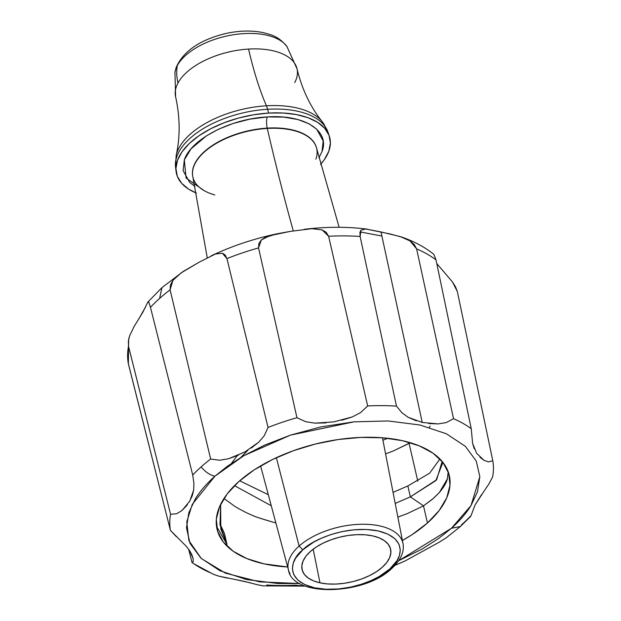 <?xml version="1.0" encoding="UTF-8"?>
<svg xmlns="http://www.w3.org/2000/svg" width="621" height="621" viewBox="0 0 621 621"><rect width="100%" height="100%" fill="white"/><g stroke="black" fill="none" stroke-linecap="round" stroke-linejoin="round"><path stroke-width="0.93" d="M414.215 244.433L416.621 248.881L453.516 418.663L446.367 422.544L438.193 423.91L422.233 422.443L380.999 231.951L400.056 236.523L410.062 240.917L414.215 244.433M470.508 516.144L470.99 515.764L470.508 516.144A164.945 84.083 -13 0 1 462.109 524.264L460.371 526.53L451.444 528.261C459.703 520.903 466.224 513.342 470.997 505.587L477.495 491.77L479.831 476.695L476.291 461.139L465.362 446.313L446.352 433.768L419.905 424.989L388.117 420.96L354.032 421.838L320.731 426.938L290.574 435.088L264.841 445.016L243.89 455.651L227.426 466.216L214.866 476.245C206.607 483.604 200.086 491.164 195.304 498.919L188.815 512.736L186.471 527.811L190.018 543.367L200.948 558.194L219.958 570.738L246.405 579.517L278.192 583.546L299.881 583.523L259.694 581.877L225.4 573.129L201.305 558.527L188.862 540.565L186.774 521.881L192.254 504.392L214.866 476.245C209.751 474.98 205.163 471.859 201.119 466.883A164.945 84.083 167 0 0 192.72 475.003L193.892 483.107L193.705 489.798L192.308 495.636L189.382 501.822M217.016 529.069A119.193 60.765 -13 0 0 287.663 566.973L263.995 563.852L246.925 558.621L233.17 551.231L223.257 541.954L217.567 531.149L216.325 519.234L219.562 506.674L227.17 493.936L238.852 481.523A119.193 60.765 -13 0 1 362.967 437.339A119.193 60.765 -13 0 1 449.293 475.438A119.193 60.765 -13 0 1 427.458 522.983L423.499 505.851L433.52 498.298L439.389 492.492L447.353 478.9L448.183 471.712L447.353 478.9C446.429 482.75 443.774 487.275 439.389 492.492L432.395 499.261L423.499 505.851L410.365 496.87L407.85 485.948L393.054 492.375L407.85 485.948L410.365 496.87L435.849 480.607L442.633 463.041L442.152 461.442L436.648 479.746L410.365 496.87L395.204 503.421L410.365 496.87L423.499 505.851L427.458 522.983A119.193 60.765 -13 0 1 402.408 540.487L412.15 534.603L427.458 522.983L439.132 510.571L446.74 497.832L449.984 485.273L448.735 473.357L443.045 462.552L433.132 453.276L419.377 445.886L402.315 440.654L382.583 437.789L360.956 437.409L338.266 439.521L315.375 444.038L293.166 450.792L272.495 459.524L254.16 469.903L238.852 481.523A119.193 60.765 -13 0 0 217.016 529.069L216.97 528.89M247.895 450.217L240.801 457.46M417.801 481.182L409.084 443.417L417.801 481.182M409.084 443.417L392.852 451.149L385.571 453.897L392.852 451.149L410.318 442.711M319.986 582.84A45.426 23.156 -13 0 1 301.977 569.1A45.426 23.156 -13 0 1 324.317 542.56A45.426 23.156 -13 0 1 372.693 535.892L379.198 537.887L384.438 540.705L388.218 544.237L390.384 548.359L390.857 552.892L389.623 557.681L386.728 562.533L382.272 567.268L376.442 571.693L369.456 575.651L361.577 578.974L353.116 581.551L344.391 583.274L335.744 584.074L327.5 583.934L319.986 582.84L313.481 580.845L308.241 578.027L304.461 574.495L302.295 570.381L301.822 565.84L303.056 561.05L305.951 556.199L310.407 551.464L316.236 547.039L323.223 543.088L331.102 539.758L339.563 537.181L348.288 535.457L356.935 534.658L365.179 534.805L372.693 535.892A45.426 23.156 -13 0 1 390.477 548.669A45.426 23.156 -13 0 1 369.185 575.783A45.426 23.156 -13 0 1 319.986 582.84L313.194 549.174L319.986 582.84M260.587 465.913L288.486 570.031A58.778 29.963 -13 0 1 299.128 546.061L276.361 457.685L299.128 546.061A58.778 29.963 167 0 0 290.061 573.827M175.401 165.062A78.308 39.923 -13 0 1 267.612 109.273L268.621 113.076L253.562 114.792L238.487 118.075L223.971 122.811L210.581 128.811L198.829 135.844L189.157 143.645L181.953 151.912L177.482 160.327L175.922 168.57L177.327 176.317L181.643 183.273L188.714 189.18L196.422 193.084A78.735 40.132 -13 0 1 176.085 171.427A78.735 40.132 -13 0 1 268.621 113.076A78.735 40.132 -13 0 1 329.301 136.053L327.966 132.126L322.229 121.7C310.422 106.967 302.023 89.346 297.032 68.838L286.886 46.435A58.754 29.948 167 0 0 231.555 35.071A58.754 29.948 167 0 0 177.272 65.679A58.754 29.948 167 0 0 175.836 68.877A10.448 8.539 -160.1 0 1 176.224 67.309A10.448 8.539 19.9 0 0 175.836 68.877A58.754 29.948 167 0 0 174.928 72.284L175.619 96.868A62.302 31.764 -13 0 1 177.955 83.074A62.302 31.764 -13 0 1 248.563 49.067A62.302 31.764 -13 0 1 297.032 68.838A62.302 31.764 -13 0 1 294.696 82.632M214.804 194.924A63.513 32.377 -13 0 1 192.914 177.164A63.513 32.377 -13 0 1 193.744 166.552A63.513 32.377 -13 0 1 267.278 128.438A1109.595 299.112 -93.5 0 0 293.275 230.896A1109.595 299.112 86.5 0 1 267.278 128.438A63.513 32.377 -13 0 1 317.036 150.701M175.238 94.237A62.302 31.764 -13 0 1 177.955 83.074A62.302 48.974 -151.9 0 1 177.272 65.679A62.302 48.974 28.1 0 0 177.955 83.074A62.302 31.764 -13 0 1 248.563 49.067A62.302 31.764 -13 0 1 297.42 71.462M316.656 148.427A63.513 32.377 167 0 0 316.617 148.264L316.625 148.295A63.513 32.377 167 0 0 267.201 128.112A63.513 32.377 167 0 0 193.674 166.234L193.674 166.234A63.513 32.377 167 0 0 192.836 176.838L207.251 257.808M266.432 105.795A208.563 56.224 86.5 0 1 248.563 49.067A208.563 56.224 -93.5 0 0 266.432 105.795A77.144 39.325 167 0 0 176.317 154.714A77.144 39.325 167 0 1 266.432 105.795A17.334 4.673 86.5 0 1 267.612 109.273A17.334 4.673 -93.5 0 0 266.432 105.795A77.144 39.325 167 0 1 324.651 125.419A77.144 39.325 167 0 0 266.432 105.795M195.002 186.447L189.646 182.388L183.133 170.62L184.321 159.915L191.012 148.877L206.529 135.789L218.491 129.238L233.178 123.455L249.852 119.154L267.224 116.934A8.104 2.181 -93.5 0 0 267.201 128.112A8.104 2.181 86.5 0 1 267.224 116.934C304.197 114.233 330.372 130.806 321.996 151.609L318.884 157.85M329.301 136.053A78.735 40.132 -13 0 1 320.521 164.433L324.372 159.613L328.843 151.198L330.403 142.962L328.998 135.215L324.674 128.252L317.61 122.353L308.063 117.734L296.411 114.582L283.091 113.006L268.621 113.076L267.612 109.273A78.308 39.923 167 0 0 175.564 167.313L176.154 155.421C180.3 137.008 180.129 117.485 175.619 96.868M327.966 132.126A78.308 39.923 167 0 0 267.612 109.273A78.308 39.923 -13 0 1 325.823 127.639M204.255 190.694L186.083 178.041L184.321 159.915C190.989 139.213 230.601 118.673 267.224 116.934L283.743 117.105L297.964 119.55L309.025 123.781L316.671 129.145L323.184 140.905L321.996 151.609M193.744 166.552A63.513 32.377 -13 0 1 267.278 128.438A63.513 32.377 -13 0 1 316.687 148.582A63.513 32.377 -13 0 1 315.856 159.193M339.136 227.294L316.617 148.264A63.513 32.377 167 0 0 267.201 128.112A63.513 32.377 167 0 0 193.674 166.234M175.836 68.877A58.754 29.948 -13 0 1 177.272 65.679A58.754 29.948 -13 0 1 227.891 35.777A58.754 29.948 -13 0 1 284.084 43.323M389.848 568.937C382.062 577.856 347.123 594.367 314.428 587.792C282.827 580.084 291.544 558.007 302.831 549.802L299.128 546.061L302.831 549.802C310.616 540.883 345.555 524.365 378.251 530.947C409.852 538.648 401.135 560.724 389.848 568.937L391.634 568.588L389.848 568.937L397.044 560.592L399.435 555.508L400.297 549.965L398.993 544.244L394.972 538.787L387.978 534.176L378.251 530.947L366.553 529.465L354.017 529.791L341.767 531.661L330.675 534.658L321.212 538.314L313.504 542.226L302.831 549.802L295.635 558.139L293.244 563.224L292.382 568.766L293.686 574.487L297.707 579.944L304.701 584.563L314.428 587.792L326.118 589.267L338.662 588.949L350.904 587.07L362.004 584.074L371.467 580.418L379.175 576.505L389.848 568.937M401.678 539.649A58.778 29.963 167 0 0 356.943 524.435A58.778 29.963 167 0 0 299.128 546.061A58.778 29.963 -13 0 1 360.824 524.264A58.778 29.963 -13 0 1 403.013 543.585C404.465 552.007 400.669 560.336 391.634 568.588C364.364 595.376 292.297 597.27 288.486 570.031M239.69 480.786L268.303 494.704L239.69 480.786M234.474 485.645L271.268 505.766L234.474 485.645M224.468 533.501L219.803 523.394L224.468 533.501L226.991 544.423L219.997 524.776L220.672 504.268L220.781 528.929L226.991 544.423L224.468 533.501M231.385 463.452L237.214 455.69M382.916 440.211L387.752 438.279L382.916 440.211M439.901 458.966L429.631 473.186L407.85 485.948L429.631 473.186L439.901 458.966M223.964 498.484L234.893 506.402C242.066 510.656 248.058 513.691 252.863 515.508C254.144 516.4 261.03 518.667 273.527 522.315L275.856 522.898L273.527 522.315C259.819 518.232 252.933 515.966 252.863 515.508C248.035 513.676 242.043 510.641 234.893 506.402L223.964 498.484M397.859 517.083L407.322 513.59L423.499 505.851L407.322 513.59L397.859 517.083M216.613 526.484L226.991 544.423M429.251 427.357L430.19 426.107M398.682 560.716L422.42 548.855L438.876 538.291L451.444 528.261L398.682 560.716M209.712 572.484A164.945 84.083 -13 0 1 191.982 562.432A164.945 84.083 167 0 0 193.799 563.728L213.352 574.278L218.584 576.094L243.913 581.287L257.622 584.772L263.025 585.859L304.236 586.115L295.549 585.199A164.945 84.083 -13 0 1 266.735 585.029M187.363 504.842L182.015 510.516L176.62 513.73L170.565 514.304L128.516 346.27A168.438 85.869 167 0 0 128.368 363.859L170.433 530.396A164.945 84.083 -13 0 1 170.565 514.304A164.945 84.083 167 0 0 170.433 530.396L186.129 546.169L189.459 550.416L191.819 554.638L193.131 558.644L193.232 561.71L191.982 562.432L188.644 549.251M394.925 565.382L405.373 560.802L439.008 542.319L446.266 537.786L460.371 526.53L470.741 516.323M238.565 455.1L228.52 458.756L219.539 460.239L210.659 459.02L170.084 289.852A168.438 85.869 167 0 0 159.605 298.437A168.438 85.869 167 0 0 150.468 307.325L192.72 475.003A164.945 84.083 -13 0 1 201.119 466.883A164.945 84.083 -13 0 1 210.659 459.02A164.945 84.083 167 0 0 201.119 466.883C205.163 471.859 209.751 474.98 214.866 476.245L243.89 455.651L290.574 435.088L354.032 421.838L388.117 420.96L419.905 424.989L446.352 433.768L465.362 446.313L476.291 461.139L479.831 476.695L470.997 505.587L451.444 528.261L460.371 526.53M326.056 422.893L314.886 423.149L305.594 421.675L296.954 417.7L258.546 247.911A168.438 85.869 167 0 0 226.952 258.592L268.055 427.465A164.945 84.083 -13 0 1 296.954 417.7A164.945 84.083 167 0 0 268.055 427.465L264.274 435.655L258.794 442.129L251.249 448.09M416.38 420.859L408.129 417.296L401.927 412.771L396.485 406.126L360.118 236.461A168.438 85.869 167 0 0 328.618 236.267L367.671 405.948A164.945 84.083 -13 0 1 396.485 406.126A164.945 84.083 167 0 0 367.671 405.948L360.716 412.53L352.177 416.963L341.752 420.254M409.976 240.863L416.621 248.881L453.516 418.663A164.945 84.083 -13 0 1 471.238 428.715L436.004 259.873A168.438 85.869 167 0 0 416.621 248.881A168.438 85.869 -13 0 1 436.004 259.873L433.885 254.393M436.765 263.521L452.523 282.035L455.465 286.7L457.359 291.622L492.795 460.751A164.945 84.083 -13 0 1 492.655 476.85A164.945 84.083 167 0 0 492.795 460.751L488.517 461.892L483.969 460.316L479.924 457.235M488.766 484.217L492.655 476.85L488.937 483.945L485.009 489.767M481.64 494.456L475.073 504.958L470.99 515.764L475.073 504.958L484.636 490.287M474.234 448.758L472.612 443.417L471.238 428.715A164.945 84.083 167 0 0 453.516 418.663L446.367 422.544L438.193 423.91L428.684 423.538M399.893 563.247L405.373 560.802L439.008 542.319L446.429 537.67M257.622 584.772L263.025 585.859M236.826 579.867L250.356 582.832M213.166 574.2L218.584 576.094L227.565 578.159M128.236 363.207L170.433 530.396L176.442 536.746M186.401 546.48L189.459 550.416L193.131 558.644L193.232 561.71L191.982 562.432M147.418 302.916L148.116 301.806L148.73 301.899L150.468 307.325L192.72 475.003L193.892 483.107L193.705 489.798L189.863 500.992L182.015 510.516L176.62 513.73L170.565 514.304L128.516 346.27L128.368 341.061L129.68 335.697L134.167 326.413L142.706 312.495L147.449 302.854L148.73 301.899L150.468 307.325A168.438 85.869 -13 0 1 159.605 298.437L161.988 287.601L159.605 298.437A168.438 85.869 -13 0 1 170.084 289.852L170.441 284.954L172.956 280.327L181.045 272.93L199.225 262.155L215.44 254.02L222.31 253.189L225.089 254.905L226.952 258.592L268.055 427.465L264.274 435.655L258.794 442.129L244.961 451.902L228.52 458.756L219.539 460.239L210.659 459.02L170.084 289.852L172.956 280.327L176.713 276.337L183.42 271.315L199.225 262.155L215.44 254.02L222.31 253.189L226.952 258.592A168.438 85.869 -13 0 1 258.546 247.911L258.887 243.486L261.317 240.009L269.553 235.724L290.248 231.392L311.928 228.683L322.128 229.894L326.219 232.293L328.618 236.267L367.671 405.948L360.716 412.53L352.177 416.963L333.71 421.9L314.886 423.149L305.594 421.675L296.954 417.7L258.546 247.911L261.317 240.009L265.074 237.509L277.207 233.76L290.248 231.392L311.928 228.683L322.128 229.894L328.618 236.267A168.438 85.869 -13 0 1 360.118 236.461L359.916 232.502L361.026 230.143L365.885 229.017L380.999 231.951L422.233 422.443L408.129 417.296L401.927 412.771L396.485 406.126L360.118 236.461L361.026 230.143L365.885 229.017L390.135 233.954L402.098 237.199M436.827 263.622L452.523 282.035L457.359 291.622L492.795 460.751L488.517 461.892L483.969 460.316L476.664 453.314L472.604 443.394M472.612 443.417L471.238 428.715L436.004 259.873L433.893 254.408C425.051 247.298 414.58 241.6 402.47 237.331M128.648 339.384L128.368 363.859A168.438 85.869 -13 0 1 128.516 346.27L128.687 339.182L129.68 335.697M138.825 318.915L145.562 306.968M183.42 271.315L161.988 287.601L148.116 301.806M381.884 236.042L360.04 231.905M174.819 72.999L176.201 67.371C183.474 51.069 200.009 39.775 225.788 33.503C239.256 30.561 251.722 30.274 263.203 32.626C271.455 34.854 278.619 36.134 287.29 47.033M176.085 171.427L175.564 167.313M382.443 437.782L403.013 543.585M211.303 255.774C231.819 246.071 253.787 238.736 277.207 233.76M304.267 229.296C326.522 226.657 347.589 226.618 367.477 229.172"/></g></svg>

